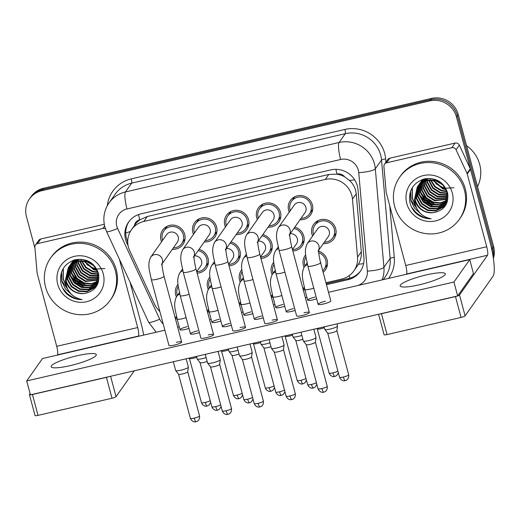 <?xml version="1.0" encoding="UTF-8"?>
<svg xmlns="http://www.w3.org/2000/svg" width="520" height="520" viewBox="0 0 520 520"><rect width="100%" height="100%" fill="white"/><g stroke="black" fill="none" stroke-linecap="round" stroke-linejoin="round"><path stroke-width="0.78" d="M272.116 274.671A12.421 11.999 35.2 0 1 271.479 272.877A12.421 11.999 35.2 0 1 273.195 262.971A12.421 11.999 35.2 0 1 273.806 262.184M240.194 282.061A12.421 11.999 35.2 0 1 239.564 280.267A12.421 11.999 35.2 0 1 241.28 270.361A12.421 11.999 35.2 0 1 241.891 269.575M208.28 289.445A12.421 11.999 35.2 0 1 207.649 287.658A12.421 11.999 35.2 0 1 209.365 277.752A12.421 11.999 35.2 0 1 209.969 276.959M176.364 296.836A12.421 11.999 35.2 0 1 175.734 295.042A12.421 11.999 35.2 0 1 177.444 285.142A12.421 11.999 35.2 0 1 178.055 284.349M318.656 251.186A12.421 11.999 35.2 0 1 327.132 259.994A12.421 11.999 35.2 0 1 325.423 269.893A12.421 11.999 35.2 0 1 323.147 272.298M304.031 267.28A12.421 11.999 35.2 0 1 303.401 265.486A12.421 11.999 35.2 0 1 305.11 255.58A12.421 11.999 35.2 0 1 305.721 254.794M294.781 227.175A12.421 11.999 35.2 0 1 303.797 236.139A12.421 11.999 35.2 0 1 302.081 246.044A12.421 11.999 35.2 0 1 292.858 251.017M262.867 234.566A12.421 11.999 35.2 0 1 271.875 243.529A12.421 11.999 35.2 0 1 270.166 253.435A12.421 11.999 35.2 0 1 260.942 258.408M230.945 241.956A12.421 11.999 35.2 0 1 239.961 250.919A12.421 11.999 35.2 0 1 238.244 260.819A12.421 11.999 35.2 0 1 229.021 265.792M199.03 249.347A12.421 11.999 35.2 0 1 208.046 258.303A12.421 11.999 35.2 0 1 206.33 268.209A12.421 11.999 35.2 0 1 197.106 273.182M312.605 236.028A12.421 11.999 35.2 0 1 311.974 234.247A12.421 11.999 35.2 0 1 313.69 224.341A12.421 11.999 35.2 0 1 325.904 219.603A12.421 11.999 35.2 0 1 335.712 228.748A12.421 11.999 35.2 0 1 333.996 238.654A12.421 11.999 35.2 0 1 323.356 243.607M257.348 219.564A12.421 11.999 35.2 0 1 256.718 217.783A12.421 11.999 35.2 0 1 258.433 207.877A12.421 11.999 35.2 0 1 270.647 203.138A12.421 11.999 35.2 0 1 280.456 212.284A12.421 11.999 35.2 0 1 278.74 222.19A12.421 11.999 35.2 0 1 268.099 227.143M225.427 226.954A12.421 11.999 35.2 0 1 224.803 225.167A12.421 11.999 35.2 0 1 226.519 215.267A12.421 11.999 35.2 0 1 238.732 210.529A12.421 11.999 35.2 0 1 248.541 219.674A12.421 11.999 35.2 0 1 246.825 229.58A12.421 11.999 35.2 0 1 236.178 234.533M193.511 234.344A12.421 11.999 35.2 0 1 192.888 232.557A12.421 11.999 35.2 0 1 194.597 222.651A12.421 11.999 35.2 0 1 206.811 217.912A12.421 11.999 35.2 0 1 216.619 227.065A12.421 11.999 35.2 0 1 214.91 236.971A12.421 11.999 35.2 0 1 204.263 241.924M161.597 241.728A12.421 11.999 35.2 0 1 160.966 239.947A12.421 11.999 35.2 0 1 162.682 230.042A12.421 11.999 35.2 0 1 174.895 225.303A12.421 11.999 35.2 0 1 184.704 234.455A12.421 11.999 35.2 0 1 182.988 244.355A12.421 11.999 35.2 0 1 172.347 249.308M289.263 212.173A12.421 11.999 35.2 0 1 288.639 210.392A12.421 11.999 35.2 0 1 290.349 200.486A12.421 11.999 35.2 0 1 302.562 195.748A12.421 11.999 35.2 0 1 312.37 204.893A12.421 11.999 35.2 0 1 310.655 214.799A12.421 11.999 35.2 0 1 300.014 219.752M325.942 282.724L341.536 279.117A21.924 21.177 -144.8 0 0 353.866 270.875L358.429 264.257C360.672 260.37 361.634 256.204 361.303 251.764L356.239 193.83L355.563 190.164C354.445 186.388 352.417 183.138 349.473 180.401L344.604 176.819A7.306 7.059 -144.8 0 0 337.038 174.064A21.924 4.296 -103 0 1 335.881 169.338M353.866 270.875A21.924 21.177 -144.8 0 0 357.546 257.094L352.476 199.167A21.924 21.177 -144.8 0 0 351.825 195.468A21.924 21.177 -144.8 0 0 325.293 179.446L143.806 221.462A21.924 21.177 -144.8 0 0 131.482 229.703A21.924 21.177 -144.8 0 0 129.747 250.731L154.505 304.103A21.924 21.177 -144.8 0 0 159.803 311.279M337.038 174.064L336.668 174.148A21.924 21.177 35.2 0 1 344.604 176.819M131.482 229.703L134.972 224.757A21.924 21.177 35.2 0 1 140.153 219.648L139.782 219.733A7.306 7.059 -144.8 0 0 134.498 225.427M336.668 174.148L328.783 174.486L147.303 216.502L140.153 219.648M207.038 310.258L208.624 309.887M238.959 302.868L240.539 302.497M270.875 295.477L272.461 295.106M302.789 288.087L304.375 287.722M174.987 317.128A21.924 21.177 -144.8 0 0 176.657 317.057M77.928 299.24A29.23 28.236 35.2 0 1 63.466 289.705A29.23 28.236 35.2 0 0 77.928 299.24M426.978 218.433A29.23 28.236 35.2 0 1 412.51 208.891A29.23 28.236 35.2 0 0 426.978 218.433M34.951 248.274L26.429 216.457A21.924 21.177 35.2 0 1 29.452 198.978L30.323 197.743A21.924 21.177 35.2 0 1 42.647 189.501L430.788 99.638A21.924 21.177 35.2 0 1 457.327 115.661L492.739 247.832A21.924 21.177 35.2 0 1 493.168 256.971A21.924 21.177 35.2 0 0 492.739 247.832L457.327 115.661A21.924 21.177 35.2 0 0 430.788 99.638L42.647 189.501A21.924 21.177 35.2 0 0 30.323 197.743L31.194 196.502A21.924 21.177 35.2 0 1 43.524 188.266L431.659 98.403A21.924 21.177 35.2 0 1 458.198 114.426L493.61 246.597A21.924 21.177 35.2 0 1 493.382 258.421M326.463 284.674L347.932 279.702A21.924 21.177 -144.8 0 0 360.256 271.466A21.924 21.177 -144.8 0 0 363.935 257.68L357.988 189.612A21.924 21.177 -144.8 0 0 357.331 185.913A21.924 21.177 -144.8 0 0 330.798 169.891L140.92 213.85A21.924 21.177 -144.8 0 0 128.596 222.092A21.924 21.177 -144.8 0 0 126.861 243.119L128.16 245.928M29.452 198.978A21.924 21.177 35.2 0 1 41.776 190.736L429.916 100.874A21.924 21.177 35.2 0 1 456.45 116.896L491.868 249.073A21.924 21.177 35.2 0 1 492.57 253.481M207.565 312.202L209.125 311.838M239.48 304.811L241.046 304.447M271.394 297.421L272.961 297.063M303.31 290.036L304.876 289.673M158.373 309.868A21.924 21.177 -144.8 0 0 159.913 311.701M175.442 318.844A21.924 21.177 -144.8 0 0 177.106 318.844M127.725 241.872A21.924 21.177 35.2 0 1 129.044 221.481M176.794 317.623A21.924 21.177 35.2 0 1 175.091 317.525M360.685 270.836A21.924 21.177 35.2 0 1 348.803 278.467L326.203 283.699M304.623 288.697L303.05 289.062M272.701 296.088L271.135 296.445M240.786 303.472L239.219 303.836M208.871 310.863L207.298 311.226M289.166 235.144L289.835 233.747C289.523 235.658 290.141 239.961 291.688 246.656A6.578 1.111 165 0 1 284.356 249.75A6.578 1.111 165 0 1 283.966 249.841A6.578 1.111 165 0 1 278.986 250.061C277.459 241.494 274.619 235.586 278.414 227.565L294.255 205.088A6.578 6.351 35.2 0 1 305.916 207.428A6.578 6.351 35.2 0 1 305.006 212.667L289.789 234.26M290.251 210.775A10.959 10.588 35.2 0 1 290.03 210.067A10.959 10.588 35.2 0 1 291.544 201.331A10.959 10.588 35.2 0 1 302.322 197.145A10.959 10.588 35.2 0 1 310.973 205.218A10.959 10.588 35.2 0 1 309.465 213.961A10.959 10.588 35.2 0 1 301.002 218.355M313.82 329.245L316.036 337.512A6.578 1.111 165 0 1 316.036 337.591A6.578 1.111 165 0 1 315.965 337.76A6.578 1.111 165 0 1 308.698 340.606A6.578 1.111 165 0 1 303.368 340.99A6.578 1.111 165 0 1 303.329 340.912L300.995 332.209M315.387 342.16A4.752 0.806 165 0 1 315.393 342.219A4.752 0.806 165 0 1 315.334 342.335A4.752 0.806 165 0 1 310.089 344.39A4.752 0.806 165 0 1 306.241 344.669A4.752 0.806 165 0 1 306.209 344.617L318.045 388.791C319.696 392.776 323.303 392.431 322.816 392.308L323.707 392.191A4.752 0.929 -103 0 1 321.925 388.563A4.752 0.806 165 0 1 318.045 388.791M318.038 251.147L318.708 249.75C318.396 251.661 319.014 255.964 320.567 262.659A6.578 1.111 165 0 1 320.495 262.906A6.578 1.111 165 0 1 312.839 265.844A6.578 1.111 165 0 1 307.86 266.065C306.332 257.498 303.498 251.589 307.288 243.568L317.596 228.943A6.578 6.351 35.2 0 1 329.257 231.276A6.578 6.351 35.2 0 1 328.347 236.522L318.663 250.263M336.966 323.882L337.526 325.962A6.578 1.111 165 0 1 337.532 326.047A6.578 1.111 165 0 1 337.46 326.209A6.578 1.111 165 0 1 331.052 328.848A6.578 1.111 165 0 1 324.857 329.44A6.578 1.111 165 0 1 324.825 329.368L324.149 326.853M313.586 234.631A10.959 10.588 35.2 0 1 313.372 233.922A10.959 10.588 35.2 0 1 314.886 225.18A10.959 10.588 35.2 0 1 325.663 221A10.959 10.588 35.2 0 1 334.315 229.073A10.959 10.588 35.2 0 1 332.8 237.809A10.959 10.588 35.2 0 1 324.337 242.209M348.719 374.784C349.278 379.132 345.891 380.614 346.262 380.257L345.202 380.64A4.752 0.929 -103 0 1 343.421 377.019A4.752 0.806 165 0 0 348.719 374.784L336.888 330.636A4.752 0.806 165 0 1 336.882 330.668A4.752 0.806 165 0 1 336.83 330.792A4.752 0.806 165 0 1 331.584 332.846A4.752 0.806 165 0 1 327.73 333.119A4.752 0.806 165 0 1 327.704 333.067M320.216 261.3A6.578 6.351 35.2 0 1 320.892 263.874M305.012 265.876A10.959 10.588 35.2 0 1 304.798 265.161A10.959 10.588 35.2 0 1 305.981 256.919M318.734 252.707A10.959 10.588 35.2 0 1 325.741 260.312A10.959 10.588 35.2 0 1 324.226 269.055A10.959 10.588 35.2 0 1 322.731 270.745M324.382 327.724A4.752 0.806 165 0 1 321.165 328.686A4.752 0.806 165 0 1 317.311 328.965A4.752 0.806 165 0 1 317.284 328.913M257.244 242.535L257.913 241.137C257.601 243.048 258.226 247.351 259.772 254.046A6.578 1.111 165 0 1 252.441 257.14A6.578 1.111 165 0 1 252.05 257.231A6.578 1.111 165 0 1 247.065 257.452C245.544 248.885 242.703 242.977 246.5 234.956L262.34 212.478A6.578 6.351 35.2 0 1 274.001 214.812A6.578 6.351 35.2 0 1 273.091 220.058L257.868 241.65M258.329 218.166A10.959 10.588 35.2 0 1 258.115 217.458A10.959 10.588 35.2 0 1 259.63 208.715A10.959 10.588 35.2 0 1 270.406 204.536A10.959 10.588 35.2 0 1 279.058 212.608A10.959 10.588 35.2 0 1 277.543 221.344A10.959 10.588 35.2 0 1 269.081 225.745M281.899 336.629L284.115 344.903A6.578 1.111 165 0 1 284.122 344.981A6.578 1.111 165 0 1 284.05 345.15A6.578 1.111 165 0 1 276.783 347.99A6.578 1.111 165 0 1 271.447 348.374A6.578 1.111 165 0 1 271.414 348.303L269.081 339.599M283.471 349.544A4.752 0.806 165 0 1 283.471 349.603A4.752 0.806 165 0 1 283.419 349.726A4.752 0.806 165 0 1 278.174 351.78A4.752 0.806 165 0 1 274.32 352.06A4.752 0.806 165 0 1 274.293 352.007M225.329 249.925L225.999 248.528C225.686 250.439 226.304 254.742 227.858 261.437A6.578 1.111 165 0 1 220.525 264.531A6.578 1.111 165 0 1 220.129 264.622A6.578 1.111 165 0 1 215.15 264.843C213.623 256.276 210.789 250.367 214.578 242.346L230.425 219.869A6.578 6.351 35.2 0 1 242.08 222.203A6.578 6.351 35.2 0 1 241.176 227.448L225.953 249.041M226.415 225.556A10.959 10.588 35.2 0 1 226.2 224.848A10.959 10.588 35.2 0 1 227.708 216.106A10.959 10.588 35.2 0 1 238.485 211.926A10.959 10.588 35.2 0 1 247.143 219.999A10.959 10.588 35.2 0 1 245.629 228.735A10.959 10.588 35.2 0 1 237.166 233.136M249.983 344.019L252.2 352.287A6.578 1.111 165 0 1 252.207 352.372A6.578 1.111 165 0 1 252.129 352.534A6.578 1.111 165 0 1 244.868 355.381A6.578 1.111 165 0 1 239.531 355.765A6.578 1.111 165 0 1 239.493 355.693L237.166 346.99M251.556 356.935A4.752 0.806 165 0 1 251.556 356.993A4.752 0.806 165 0 1 251.505 357.116A4.752 0.806 165 0 1 246.259 359.171A4.752 0.806 165 0 1 242.405 359.45A4.752 0.806 165 0 1 242.379 359.398M193.414 257.315L194.083 255.918C193.772 257.829 194.389 262.132 195.942 268.827A6.578 1.111 165 0 1 188.604 271.921A6.578 1.111 165 0 1 188.214 272.006A6.578 1.111 165 0 1 183.235 272.233C181.708 263.659 178.874 257.757 182.663 249.737L198.504 227.26A6.578 6.351 35.2 0 1 210.165 229.593A6.578 6.351 35.2 0 1 209.255 234.839L194.038 256.432M194.5 232.947A10.959 10.588 35.2 0 1 194.279 232.239A10.959 10.588 35.2 0 1 195.793 223.496A10.959 10.588 35.2 0 1 206.57 219.317A10.959 10.588 35.2 0 1 215.222 227.389A10.959 10.588 35.2 0 1 213.714 236.125A10.959 10.588 35.2 0 1 205.25 240.526M218.069 351.41L220.285 359.678A6.578 1.111 165 0 1 220.285 359.762A6.578 1.111 165 0 1 220.214 359.925A6.578 1.111 165 0 1 212.953 362.772A6.578 1.111 165 0 1 207.617 363.155A6.578 1.111 165 0 1 207.578 363.084L205.244 354.38M219.635 364.325A4.752 0.806 165 0 1 219.642 364.384A4.752 0.806 165 0 1 219.589 364.507A4.752 0.806 165 0 1 214.344 366.561A4.752 0.806 165 0 1 210.489 366.834A4.752 0.806 165 0 1 210.464 366.782M161.499 264.7L162.162 263.302C161.857 265.219 162.474 269.522 164.021 276.218A6.578 1.111 165 0 1 156.689 279.312A6.578 1.111 165 0 1 156.299 279.396A6.578 1.111 165 0 1 151.32 279.617C149.792 271.05 146.952 265.142 150.748 257.127L166.589 234.65A6.578 6.351 35.2 0 1 178.25 236.983A6.578 6.351 35.2 0 1 177.339 242.229L162.117 263.815M162.578 240.338A10.959 10.588 35.2 0 1 162.363 239.623A10.959 10.588 35.2 0 1 163.878 230.886A10.959 10.588 35.2 0 1 174.655 226.701A10.959 10.588 35.2 0 1 183.306 234.774A10.959 10.588 35.2 0 1 181.792 243.516A10.959 10.588 35.2 0 1 173.329 247.91M186.154 358.8L188.364 367.068A6.578 1.111 165 0 1 188.37 367.153A6.578 1.111 165 0 1 188.299 367.315A6.578 1.111 165 0 1 181.031 370.162A6.578 1.111 165 0 1 175.702 370.546A6.578 1.111 165 0 1 175.662 370.474L173.329 361.764M187.72 371.716A4.752 0.806 165 0 1 187.727 371.774A4.752 0.806 165 0 1 187.668 371.891A4.752 0.806 165 0 1 182.422 373.951A4.752 0.806 165 0 1 178.568 374.225A4.752 0.806 165 0 1 178.542 374.173M290.16 233.733A6.578 6.351 35.2 0 1 296.433 243.912L292.461 249.542M293.904 228.423A10.959 10.588 35.2 0 1 302.4 236.464A10.959 10.588 35.2 0 1 300.885 245.2A10.959 10.588 35.2 0 1 292.474 249.594M302.887 339.274A4.752 0.806 165 0 1 299.669 340.236A4.752 0.806 165 0 1 295.815 340.509A4.752 0.806 165 0 1 295.789 340.457L307.625 384.631C309.27 388.615 312.877 388.271 312.397 388.147L313.287 388.031A4.752 0.929 -103 0 1 311.506 384.41A4.752 0.806 165 0 1 307.625 384.631M301.86 335.426A6.578 1.111 165 0 1 292.942 336.83A6.578 1.111 165 0 1 292.903 336.759L292.233 334.237M258.245 241.118A6.578 6.351 35.2 0 1 264.511 251.303L260.546 256.932M261.989 235.814A10.959 10.588 35.2 0 1 270.478 243.854A10.959 10.588 35.2 0 1 268.97 252.59A10.959 10.588 35.2 0 1 260.559 256.984M270.972 346.658A4.752 0.806 165 0 1 267.755 347.62A4.752 0.806 165 0 1 263.9 347.9A4.752 0.806 165 0 1 263.874 347.848M269.945 342.817A6.578 1.111 165 0 1 261.027 344.221A6.578 1.111 165 0 1 260.988 344.149L260.312 341.627M226.33 248.508A6.578 6.351 35.2 0 1 232.596 258.687L228.631 264.322M230.067 243.197A10.959 10.588 35.2 0 1 238.563 251.238A10.959 10.588 35.2 0 1 237.049 259.981A10.959 10.588 35.2 0 1 228.644 264.375M239.057 354.049A4.752 0.806 165 0 1 235.833 355.01A4.752 0.806 165 0 1 231.978 355.29A4.752 0.806 165 0 1 231.953 355.238M238.024 350.207A6.578 1.111 165 0 1 229.112 351.611A6.578 1.111 165 0 1 229.073 351.533L228.397 349.018M273.097 273.26A10.959 10.588 35.2 0 1 272.877 272.552A10.959 10.588 35.2 0 1 274.066 264.31M292.468 335.114A4.752 0.806 165 0 1 289.244 336.076A4.752 0.806 165 0 1 285.389 336.356A4.752 0.806 165 0 1 285.363 336.297M241.176 280.651A10.959 10.588 35.2 0 1 240.962 279.942A10.959 10.588 35.2 0 1 242.144 271.694M260.546 342.505A4.752 0.806 165 0 1 257.329 343.466A4.752 0.806 165 0 1 253.474 343.74A4.752 0.806 165 0 1 253.448 343.688M209.261 288.041A10.959 10.588 35.2 0 1 209.047 287.333A10.959 10.588 35.2 0 1 210.23 279.084M228.631 349.895A4.752 0.806 165 0 1 225.414 350.857A4.752 0.806 165 0 1 221.559 351.13A4.752 0.806 165 0 1 221.533 351.078M177.346 295.432A10.959 10.588 35.2 0 1 177.125 294.723A10.959 10.588 35.2 0 1 178.315 286.475M196.716 357.279A4.752 0.806 165 0 1 193.492 358.241A4.752 0.806 165 0 1 189.644 358.521A4.752 0.806 165 0 1 189.618 358.469M386.581 162.812A3.653 3.53 -144.8 0 0 384.527 164.184L387.797 159.549A3.653 3.53 35.2 0 1 389.851 158.178L386.581 162.812L451.854 147.7L455.124 143.065A3.653 3.53 35.2 0 1 459.329 145.138L470.301 168.786A3.653 3.53 35.2 0 1 470.516 169.377L490.003 242.112A29.23 5.727 -103 0 1 493.103 276.127L465.101 315.848A3.653 0.617 165 0 1 461.065 317.434L455.468 296.562A3.653 0.617 -15 0 0 457.568 295.958M389.851 158.178L455.124 143.065M379.574 314.015A3.653 0.617 -15 0 0 381.472 313.697L387.062 334.562L461.065 317.434M387.062 334.562A3.653 0.617 165 0 1 384.079 334.737L378.593 314.243M381.472 313.697L455.468 296.562M457.672 295.925A3.653 0.617 -15 0 0 459.505 294.983L487.513 255.255A7.306 1.43 77 0 0 486.733 246.753L467.246 174.011A3.653 3.53 -144.8 0 0 467.031 173.42L456.06 149.78A3.653 3.53 -144.8 0 0 451.854 147.7M406.328 274.293L406.529 274.001A7.306 1.43 77 0 0 405.756 265.499L386.269 192.758A3.653 3.53 -144.8 0 1 386.159 192.147L383.916 166.484A3.653 3.53 -144.8 0 1 384.527 164.184M37.538 243.62A3.653 3.53 -144.8 0 0 35.484 244.998L38.746 240.357A3.653 3.53 35.2 0 1 40.801 238.986L37.538 243.62L102.81 228.508L104.617 225.947M40.801 238.986L104.28 224.289M130.026 282.132L140.959 322.927A29.23 5.727 -103 0 1 143.669 335.101M134.277 370.806L116.051 396.663A3.653 0.617 165 0 1 112.015 398.242L106.424 377.371A3.653 0.617 -15 0 0 108.517 376.772M30.524 394.829A3.653 0.617 -15 0 0 32.428 394.505L38.019 415.376L112.015 398.242M38.019 415.376A3.653 0.617 165 0 1 35.035 415.545L29.445 394.68A3.653 0.617 -15 0 0 30.427 394.836L457.665 295.939L473.46 273.526L469.736 259.61L328.51 292.305M32.428 394.505L106.424 377.371M138.262 336.356L138.463 336.063A7.306 1.43 77 0 0 137.69 327.561L119.347 259.11M29.445 394.68A3.653 0.617 -15 0 1 29.484 394.537L30.108 393.647M57.278 355.101L57.486 354.816A7.306 1.43 77 0 0 56.712 346.313L37.219 273.572A3.653 3.53 -144.8 0 1 37.109 272.954L34.866 247.292A3.653 3.53 -144.8 0 1 35.484 244.998M105.495 228.924A3.653 3.53 -144.8 0 0 102.81 228.508M394.628 206.31A36.537 35.288 35.2 0 1 399.666 177.183A36.537 35.288 35.2 0 1 435.584 163.241A36.537 35.288 35.2 0 1 464.438 190.151A36.537 35.288 35.2 0 1 459.394 219.284A36.537 35.288 35.2 0 1 423.475 233.22A36.537 35.288 35.2 0 1 394.628 206.31M399.666 177.183L400.537 175.948A36.537 35.288 35.2 0 1 436.456 162.006A36.537 35.288 35.2 0 1 465.309 188.916A36.537 35.288 35.2 0 1 460.265 218.042L459.394 219.284M466.57 145.685A32.884 31.759 35.2 0 1 479.687 164.372A32.884 31.759 35.2 0 1 477.536 186.596M453.986 187.707L444.444 188.292L435.767 183.729M418.216 185.738L416.553 197.912L420.661 205.446L427.863 210.028L436.202 210.47L443.411 206.7L445.159 204.724M418.022 185.965L416.208 198.4L420.31 205.94L427.518 210.522L435.857 210.964L443.066 207.194L444.99 204.971L447.076 192.075L442.741 184.867L435.305 180.609L426.738 180.492L419.296 184.587L417.293 186.921L414.55 199.069A16.517 15.958 35.2 0 0 414.837 200.343A16.517 15.958 35.2 0 0 433.706 212.635C444.288 210.359 448.929 203.821 447.642 193.018C443.742 181.883 435.884 177.203 424.067 178.978C413.094 182.904 408.369 190.671 409.89 202.28C410.793 206.33 412.692 209.872 415.597 212.908C420.062 216.911 425.256 218.875 431.178 218.797C421.369 216.723 415.831 210.607 414.55 200.453L414.55 199.069M419.036 184.847L417.937 195.949L422.045 203.483L429.247 208.065L437.587 208.507L444.795 204.737L445.79 203.703M418.821 185.061L417.593 196.436L421.694 203.977L428.903 208.559L437.242 209.001L444.45 205.231L445.64 203.964M446.375 203.008L447.447 201.227M419.933 184.008L419.322 193.98L423.423 201.519L430.632 206.102L438.971 206.544L446.342 202.625M419.699 184.21L418.977 194.474L423.079 202.014L430.281 206.596L438.62 207.038L446.212 202.897M420.907 183.228L420.706 192.017L424.808 199.556L432.016 204.139L439.816 204.685L446.803 201.481M420.654 183.417L420.355 192.511L424.463 200.05L431.665 204.633L439.634 205.147L446.693 201.773M421.967 182.507L422.091 190.053L426.192 197.594L433.394 202.176L440.538 202.826L447.181 200.278M421.694 182.683L421.74 190.547L425.848 198.081L433.05 202.664L440.356 203.294L447.096 200.59M423.118 181.85L423.469 188.091L427.576 195.631L434.779 200.213L447.46 199.011M422.825 182.013L423.124 188.584L427.232 196.118L434.434 200.701L447.401 199.336M424.379 181.272L424.853 186.128L428.961 193.667L436.163 198.25L447.635 197.665M424.053 181.409L424.509 186.622L428.616 194.155L435.819 198.738L447.603 198.01M425.75 180.772L426.238 184.165L430.346 191.705L437.548 196.287L447.688 196.228M425.399 180.889L425.893 184.659L430.001 192.192L437.203 196.775L447.688 196.599M427.271 180.369L427.622 182.202L431.73 189.742L438.932 194.324L447.59 194.694M426.875 180.459L427.278 182.696L431.385 190.229L438.588 194.811L447.629 195.091M428.974 180.096L433.115 187.779L440.317 192.361L447.317 193.031M428.526 180.147L432.763 188.266L439.972 192.849L447.408 193.459M430.918 179.998L435.168 186.492L441.701 190.398L446.797 191.191M429.962 178.425L430.255 179.53M430.404 179.998L434.629 186.797L441.356 190.886L446.953 191.672M433.257 180.18L443.085 188.435L445.874 189.072M432.627 180.096L442.735 188.922L446.16 189.638M441.616 183.099L435.65 180.122L427.082 180.005L419.64 184.1L417.293 186.921M417.469 186.68L415.168 199.875C418.288 208.891 424.469 213.148 433.706 212.635M426.998 178.477L421.025 182.136L418.178 185.712M418.853 184.717L418.366 185.478M428.721 178.393L420.68 182.624L418.678 184.958M420.238 182.754L419.75 183.514M419.601 183.775L419.172 184.574M424.171 178.952L422.065 180.661L419.562 183.749M419.406 184.002L418.964 184.795M421.623 180.785L421.135 181.552M420.986 181.811L420.55 182.611M420.42 182.884L420.043 183.722M421.791 180.537L420.947 181.786M420.791 182.039L420.349 182.832M420.206 183.099L419.822 183.931M422.363 179.849L421.935 180.648M421.804 180.921L421.428 181.76M421.317 182.046L420.999 182.93M422.598 179.406L422.331 179.816M422.175 180.076L421.726 180.869M421.59 181.136L421.2 181.968M421.083 182.247L420.751 183.125M423.046 179.264L422.812 179.797M422.701 180.083L422.383 180.967M422.292 181.266L422.038 182.195M422.91 179.303L422.584 180.005M422.468 180.284L422.136 181.161M422.038 181.454L421.772 182.37M423.676 179.303L423.423 180.232M423.351 180.544L423.169 181.519M423.423 179.491L423.156 180.408M423.079 180.719L422.877 181.681M424.684 178.834L424.554 179.556M424.502 179.888L424.398 180.915M424.431 178.886L424.262 179.719M424.209 180.05L424.079 181.064M425.51 178.672L425.464 179.101M425.438 179.446L425.393 180.518M452.29 192.959A23.829 23.016 35.2 0 1 435.611 220.916A23.829 23.016 35.2 0 1 406.77 203.502A23.829 23.016 35.2 0 1 423.456 175.552A23.829 23.016 35.2 0 1 452.29 192.959M443.937 203.339A32.884 31.759 35.2 0 1 442.566 203.08M433.173 199.602A32.884 31.759 35.2 0 1 428.22 196.281M420.94 188.162A32.884 31.759 35.2 0 1 420.231 187.005M419.972 186.55A32.884 31.759 35.2 0 1 419.425 185.53M420.888 192.692L426.433 199.797L434.096 204.048L438.029 204.9M419.504 194.656L425.048 201.76L432.712 206.011L436.644 206.863M412.353 187.59L412.36 198.159L415.226 204.718M410.625 191.165L410.976 200.122L419.822 212.888M411.574 207.155L417.06 213.805L424.411 217.796L431.178 218.797M421.454 194.311L433.921 204.295L436.391 204.919M420.069 196.274L432.543 206.258L435.006 206.882M412.165 187.902L412.185 198.406L415.5 205.634M410.371 191.912L410.8 200.369L414.459 208.078L420.934 213.967M45.578 287.125A36.537 35.288 35.2 0 1 50.622 257.992A36.537 35.288 35.2 0 1 86.541 244.056A36.537 35.288 35.2 0 1 115.388 270.959A36.537 35.288 35.2 0 1 110.344 300.092A36.537 35.288 35.2 0 1 74.425 314.034A36.537 35.288 35.2 0 1 45.578 287.125M50.622 257.992L51.493 256.757A36.537 35.288 35.2 0 1 87.412 242.814A36.537 35.288 35.2 0 1 116.259 269.724A36.537 35.288 35.2 0 1 111.215 298.857L110.344 300.092M104.936 268.515L95.401 269.1L86.716 264.537M69.166 266.546L67.509 278.72L71.611 286.253L78.812 290.836L87.152 291.284L94.367 287.514L96.109 285.538M68.978 266.773L67.158 279.208L71.266 286.748L78.468 291.33L86.808 291.772L94.023 288.002L95.94 285.786L98.033 272.883L93.691 265.675L86.262 261.417L77.688 261.3L70.245 265.401L68.243 267.735L65.507 279.883A16.517 15.958 35.2 0 0 65.793 281.151A16.517 15.958 35.2 0 0 84.656 293.442C95.238 291.168 99.885 284.628 98.599 273.825C94.698 262.691 86.84 258.011 75.023 259.786C64.051 263.712 59.319 271.479 60.84 283.088C61.743 287.137 63.648 290.68 66.547 293.716C71.019 297.726 76.213 299.689 82.127 299.605C72.326 297.531 66.781 291.414 65.507 281.262L65.507 279.883M69.986 265.655L68.887 276.757L72.995 284.291L80.197 288.873L88.537 289.322L95.752 285.552L96.746 284.512M69.778 265.876L68.543 277.245L72.65 284.784L79.852 289.367L88.192 289.809L95.401 286.039L96.59 284.772M97.325 283.822L98.403 282.042M70.883 264.823L70.272 274.794L74.38 282.328L81.582 286.91L89.921 287.358L97.292 283.433M70.655 265.025L69.927 275.281L74.035 282.822L81.237 287.404L89.577 287.846L97.162 283.706M71.858 264.043L71.656 272.831L75.764 280.365L82.966 284.947L90.766 285.5L97.76 282.295M71.611 264.231L71.311 273.319L75.419 280.858L82.621 285.441L90.584 285.961L97.65 282.581M72.924 263.322L73.041 270.868L77.148 278.401L84.351 282.984L91.487 283.641L98.13 281.093M72.65 263.497L72.696 271.356L76.804 278.896L84.006 283.478L91.312 284.108L98.046 281.398M74.074 262.665L74.425 268.905L78.533 276.439L85.735 281.021L98.416 279.819M73.775 262.821L74.081 269.392L78.182 276.933L85.391 281.515L98.352 280.144M75.329 262.08L75.809 266.942L79.918 274.476L87.12 279.058L98.585 278.473M75.004 262.217L75.465 267.43L79.567 274.969L86.775 279.552L98.553 278.817M76.707 261.579L77.194 264.979L81.296 272.512L88.504 277.095L98.638 277.043M76.349 261.697L76.85 265.467L80.951 273.007L88.153 277.589L98.638 277.407M78.227 261.177L78.579 263.016L82.68 270.55L89.888 275.132L98.547 275.502M77.831 261.267L78.227 263.503L82.336 271.043L89.538 275.626L98.585 275.899M79.924 260.904L84.065 268.587L91.267 273.169L98.273 273.839M79.482 260.962L83.72 269.081L90.922 273.663L98.358 274.267M81.874 260.806L86.119 267.306L92.651 271.206L97.747 271.999M80.918 259.233L81.211 260.338M81.361 260.812L85.579 267.605L92.306 271.7L97.909 272.48M84.214 260.988L94.035 269.243L96.831 269.88M83.577 260.904L93.691 269.737L97.11 270.445M92.573 263.906L86.606 260.93L78.032 260.812L70.597 264.908L68.25 267.728M68.419 267.488L66.125 280.683C69.245 289.705 75.419 293.956 84.656 293.442M77.948 259.285L71.981 262.945L69.134 266.519M69.803 265.525L69.323 266.286M79.677 259.2L71.63 263.439L69.628 265.766M71.188 263.562L70.707 264.322M70.551 264.583L70.122 265.382M75.127 259.76L73.014 261.476L70.519 264.557M70.356 264.81L69.914 265.603M72.573 261.599L72.091 262.36M71.936 262.62L71.507 263.419M71.37 263.692L71 264.531M72.742 261.352L71.903 262.594M71.741 262.847L71.299 263.64M71.162 263.913L70.772 264.739M73.32 260.656L72.891 261.456M72.755 261.729L72.384 262.567M72.267 262.86L71.955 263.738M73.547 260.221L73.281 260.631M73.125 260.884L72.683 261.677M72.547 261.944L72.157 262.776M72.04 263.062L71.708 263.933M73.996 260.072L73.769 260.605M73.651 260.891L73.34 261.775M73.242 262.08L72.995 263.003M73.859 260.117L73.541 260.812M73.424 261.099L73.093 261.969M72.995 262.269L72.728 263.178M74.627 260.117L74.38 261.04M74.302 261.358L74.12 262.334M74.373 260.306L74.107 261.216M74.029 261.534L73.834 262.49M75.634 259.642L75.504 260.37M75.459 260.702L75.355 261.729M75.387 259.701L75.218 260.526M75.159 260.858L75.036 261.872M76.466 259.48L76.421 259.909M76.388 260.253L76.349 261.326M103.246 273.774A23.829 23.016 35.2 0 1 86.56 301.724A23.829 23.016 35.2 0 1 57.72 284.31A23.829 23.016 35.2 0 1 74.406 256.36A23.829 23.016 35.2 0 1 103.246 273.774M94.887 284.147A32.884 31.759 35.2 0 1 93.516 283.894M84.13 280.417A32.884 31.759 35.2 0 1 79.17 277.089M71.89 268.97A32.884 31.759 35.2 0 1 71.188 267.813M70.928 267.358A32.884 31.759 35.2 0 1 70.376 266.344M71.838 273.5L77.383 280.611L85.052 284.863L88.985 285.714M70.454 275.464L75.998 282.575L83.668 286.825L87.601 287.677M63.31 268.398L63.31 278.974L66.177 285.532M61.575 271.98L61.925 280.937L70.779 293.696M62.523 287.963L68.016 294.619L75.361 298.603L82.127 299.605M72.41 275.119L84.877 285.11L87.341 285.727M71.025 277.082L83.492 287.072L85.956 287.69M63.115 268.717L63.141 279.214L66.45 286.442M61.321 272.721L61.757 281.177L65.409 288.886L71.89 294.775M187.356 326.632A6.578 1.111 -15 0 0 180.024 329.726A6.578 1.111 -15 0 0 185.393 329.413A6.578 1.111 -15 0 0 188.975 328.393M219.271 319.241A6.578 1.111 -15 0 0 211.939 322.335A6.578 1.111 -15 0 0 217.308 322.023A6.578 1.111 -15 0 0 220.889 321.009M251.186 311.851A6.578 1.111 -15 0 0 243.854 314.945A6.578 1.111 -15 0 0 249.23 314.632A6.578 1.111 -15 0 0 252.811 313.619M283.108 304.46A6.578 1.111 -15 0 0 275.769 307.554A6.578 1.111 -15 0 0 281.144 307.242A6.578 1.111 -15 0 0 284.726 306.228M315.022 297.076A6.578 1.111 -15 0 0 307.69 300.163A6.578 1.111 -15 0 0 313.06 299.858A6.578 1.111 -15 0 0 316.641 298.838M197.775 330.785A6.578 1.111 -15 0 0 190.444 333.879A6.578 1.111 -15 0 0 195.819 333.574A6.578 1.111 -15 0 0 199.4 332.553M229.697 323.401A6.578 1.111 -15 0 0 222.358 326.495A6.578 1.111 -15 0 0 227.734 326.183A6.578 1.111 -15 0 0 231.316 325.163M261.612 316.011A6.578 1.111 -15 0 0 254.28 319.105A6.578 1.111 -15 0 0 259.649 318.793A6.578 1.111 -15 0 0 263.231 317.772M293.527 308.62A6.578 1.111 -15 0 0 286.195 311.714A6.578 1.111 -15 0 0 291.564 311.402A6.578 1.111 -15 0 0 295.146 310.388M151.32 279.617L168.948 345.429A6.578 1.111 -15 0 0 174.323 345.118A6.578 1.111 -15 0 0 181.656 342.024A6.578 1.111 -15 0 0 176.286 342.335M183.235 272.233L200.869 338.039A6.578 1.111 -15 0 0 206.239 337.727A6.578 1.111 -15 0 0 213.571 334.633A6.578 1.111 -15 0 0 208.202 334.945M215.15 264.843L232.785 330.649A6.578 1.111 -15 0 0 238.154 330.337A6.578 1.111 -15 0 0 245.492 327.249A6.578 1.111 -15 0 0 240.117 327.555M247.065 257.452L264.7 323.258A6.578 1.111 -15 0 0 270.075 322.953A6.578 1.111 -15 0 0 277.407 319.858A6.578 1.111 -15 0 0 272.031 320.171M325.442 301.23A6.578 1.111 -15 0 0 318.11 304.324A6.578 1.111 -15 0 0 323.486 304.012A6.578 1.111 -15 0 0 330.817 300.918L320.567 262.659M278.986 250.061L296.621 315.874A6.578 1.111 -15 0 0 301.99 315.562A6.578 1.111 -15 0 0 309.322 312.468A6.578 1.111 -15 0 0 303.953 312.78M70.207 365.625A23.381 3.952 -15 0 0 96.284 354.627A23.381 3.952 -15 0 0 77.181 355.732A23.381 3.952 -15 0 0 51.109 366.73A23.381 3.952 -15 0 0 70.207 365.625M419.257 284.817A23.381 3.952 -15 0 0 445.328 273.819A23.381 3.952 -15 0 0 426.231 274.924A23.381 3.952 -15 0 0 400.153 285.922A23.381 3.952 -15 0 0 419.257 284.817M164.866 330.194L42.504 358.521L26.702 380.939L453.934 282.029L469.736 259.61M306.923 297.303L305.357 297.668M275.008 304.694L273.442 305.058M243.087 312.084L241.527 312.449M211.172 319.475L209.606 319.833M179.257 326.865L177.691 327.223M453.934 282.029L457.665 295.939M26.702 380.939L30.433 394.849M194.409 255.899A6.578 6.351 35.2 0 1 200.681 266.078L196.709 271.707M198.153 250.588A10.959 10.588 35.2 0 1 206.648 258.628A10.959 10.588 35.2 0 1 205.133 267.371A10.959 10.588 35.2 0 1 196.729 271.765M207.136 361.439A4.752 0.806 165 0 1 203.918 362.401A4.752 0.806 165 0 1 200.064 362.681A4.752 0.806 165 0 1 200.037 362.629M206.108 357.598A6.578 1.111 165 0 1 197.191 358.995A6.578 1.111 165 0 1 197.158 358.924L196.482 356.408M356.239 193.83L352.476 199.167M125.71 233.064A21.924 2.905 -24.9 0 0 130.41 231.394M349.979 278.161A21.924 4.296 -103 0 1 349.161 275.646M358.429 264.257A21.924 4.394 -5 0 0 363.616 263.608M349.473 180.401A21.924 4.394 -5 0 0 354.666 179.836M139.782 219.733A21.924 4.296 -103 0 1 138.528 214.558M328.783 174.486L325.293 179.446M361.303 251.764L357.546 257.094M147.303 216.502L143.806 221.462M43.524 188.266L41.776 190.736M431.659 98.403L429.916 100.874M458.198 114.426L456.45 116.896M493.61 246.597L491.868 249.073M357.396 285.623A14.612 14.118 -144.8 0 0 367.354 271.122L358.741 172.64A14.612 14.118 -144.8 0 0 358.306 170.177A14.612 14.118 -144.8 0 0 340.62 159.49L127.004 208.949A14.612 14.118 -144.8 0 0 116.766 226.096A14.612 14.118 -144.8 0 0 117.624 228.462L159.718 319.195A14.612 14.118 -144.8 0 0 163.189 323.928M127.004 208.949A14.612 2.867 77 0 1 125.45 191.945L339.066 142.487A29.23 28.236 35.2 0 1 374.452 163.852A29.23 28.236 35.2 0 1 375.317 168.779L381.531 159.972A29.23 28.236 -144.8 0 0 380.66 155.038A29.23 28.236 -144.8 0 0 345.28 133.679L131.664 183.131A29.23 28.236 -144.8 0 0 115.232 194.123L109.018 202.93A29.23 28.236 35.2 0 1 125.45 191.945L131.664 183.131A3.653 0.715 -103 0 0 131.274 178.88L344.89 129.428A3.653 0.715 -103 0 1 345.28 133.679L339.066 142.487A14.612 2.867 77 0 0 340.62 159.49M109.018 202.93C104.091 210.236 102.7 218.186 104.832 226.785L106.548 231.517A14.612 1.937 -24.9 0 0 117.624 228.462M344.89 129.428A32.884 31.759 35.2 0 1 384.696 153.459A32.884 31.759 35.2 0 1 385.671 159.003L385.95 162.169M389.766 205.829L394.284 257.491A32.884 31.759 35.2 0 1 388.603 278.395M107.348 205.608A32.884 31.759 35.2 0 1 131.274 178.88M358.741 172.64A14.612 2.931 -5 0 0 375.317 168.779L383.929 267.267L390.143 258.453L381.531 159.972A3.653 0.734 175 0 1 385.671 159.003M367.354 271.122A14.612 2.931 -5 0 0 383.929 267.267A29.23 28.236 35.2 0 1 382.122 279.897M383.26 279.63L385.236 276.829A29.23 28.236 -144.8 0 0 390.143 258.453A3.653 0.734 175 0 1 394.284 257.491M106.548 231.517L148.642 322.25A14.612 1.937 -24.9 0 0 159.718 319.195M348.803 278.467L347.932 279.702M127.725 241.891L126.861 243.119M323.707 392.191L324.772 391.807C324.396 392.158 327.788 390.683 327.223 386.334A4.752 0.806 165 0 1 321.925 388.563M278.414 227.565A6.578 6.351 35.2 0 1 289.803 233.987M307.288 243.568A6.578 6.351 35.2 0 1 318.682 249.99M343.421 377.019A4.752 0.806 165 0 1 339.541 377.24L327.711 333.099M337.896 371.104A4.752 0.806 165 0 1 333.001 372.86A4.752 0.806 165 0 1 329.121 373.087L317.291 328.939M338.357 372.821L336.759 375.499L334.776 376.48A4.752 0.929 -103 0 1 333.001 372.86M313.775 288.125A6.578 1.111 165 0 1 309.797 289.231A6.578 1.111 165 0 1 304.817 289.452C303.29 280.885 300.456 274.976 304.245 266.955A6.578 6.351 35.2 0 1 307.483 264.608M286.13 396.182C287.775 400.166 291.382 399.822 290.901 399.698L292.851 399.191C292.481 399.549 295.867 398.067 295.308 393.718A4.752 0.806 165 0 1 290.011 395.954A4.752 0.806 165 0 1 286.13 396.182L274.3 352.034M291.792 399.575A4.752 0.929 -103 0 1 290.011 395.954M246.5 234.956A6.578 6.351 35.2 0 1 257.887 241.378M254.215 403.572C255.859 407.557 259.467 407.206 258.986 407.089L260.936 406.582C260.559 406.939 263.952 405.457 263.393 401.109A4.752 0.806 165 0 1 258.096 403.344A4.752 0.806 165 0 1 254.215 403.572L242.385 359.424M259.877 406.965A4.752 0.929 -103 0 1 258.096 403.344M214.578 242.346A6.578 6.351 35.2 0 1 225.972 248.768M222.3 410.956C223.944 414.941 227.552 414.596 227.065 414.473L229.021 413.972C228.644 414.329 232.037 412.848 231.472 408.499A4.752 0.806 165 0 1 226.181 410.735A4.752 0.806 165 0 1 222.3 410.956L210.47 366.815M227.955 414.356A4.752 0.929 -103 0 1 226.181 410.735M182.663 249.737A6.578 6.351 35.2 0 1 194.051 256.159M190.379 418.347C192.023 422.331 195.637 421.987 195.15 421.863L197.1 421.363C196.729 421.714 200.122 420.238 199.556 415.89A4.752 0.806 165 0 1 194.259 418.125A4.752 0.806 165 0 1 190.379 418.347L178.555 374.199M196.04 421.746A4.752 0.929 -103 0 1 194.259 418.125M150.748 257.127A6.578 6.351 35.2 0 1 162.136 263.549M316.407 382.655A4.752 0.806 165 0 1 311.506 384.41M284.895 272.123A6.578 1.111 165 0 1 280.923 273.228A6.578 1.111 165 0 1 275.945 273.455C274.417 264.882 271.577 258.98 275.373 250.958A6.578 6.351 35.2 0 1 278.61 248.612M284.486 390.046A4.752 0.806 165 0 1 279.591 391.794A4.752 0.806 165 0 1 275.711 392.022L263.881 347.874M284.947 391.755L283.348 394.433L281.365 395.421A4.752 0.929 -103 0 1 279.591 391.794M252.98 279.513A6.578 1.111 165 0 1 249.008 280.618A6.578 1.111 165 0 1 244.03 280.839C242.502 272.272 239.661 266.364 243.458 258.349A6.578 6.351 35.2 0 1 246.694 255.996M252.571 397.429A4.752 0.806 165 0 1 247.669 399.185A4.752 0.806 165 0 1 243.789 399.412L231.966 355.264M253.032 399.146L251.427 401.824L249.451 402.812A4.752 0.929 -103 0 1 247.669 399.185M221.065 286.904A6.578 1.111 165 0 1 217.087 288.008A6.578 1.111 165 0 1 212.108 288.23C210.581 279.663 207.747 273.754 211.536 265.733A6.578 6.351 35.2 0 1 214.78 263.387M305.981 378.495A4.752 0.806 165 0 1 301.08 380.25A4.752 0.806 165 0 1 297.2 380.478L285.044 335.901M306.442 380.211L304.837 382.889L302.861 383.871A4.752 0.929 -103 0 1 301.08 380.25M281.853 295.516A6.578 1.111 165 0 1 277.882 296.621A6.578 1.111 165 0 1 272.903 296.842C271.375 288.275 268.541 282.367 272.331 274.346A6.578 6.351 35.2 0 1 275.567 271.999M274.066 385.885A4.752 0.806 165 0 1 269.165 387.641A4.752 0.806 165 0 1 265.284 387.862L253.455 343.72M274.521 387.601L272.922 390.273L270.946 391.261A4.752 0.929 -103 0 1 269.165 387.641M249.938 302.906A6.578 1.111 165 0 1 245.967 304.012A6.578 1.111 165 0 1 240.988 304.233C239.46 295.666 236.619 289.757 240.416 281.736A6.578 6.351 35.2 0 1 243.653 279.389M242.144 393.276A4.752 0.806 165 0 1 237.25 395.031A4.752 0.806 165 0 1 233.369 395.252L221.54 351.104M242.606 394.992L241.007 397.663L239.025 398.651A4.752 0.929 -103 0 1 237.25 395.031M218.023 310.291A6.578 1.111 165 0 1 214.045 311.402A6.578 1.111 165 0 1 209.066 311.623C207.545 303.05 204.705 297.147 208.494 289.127A6.578 6.351 35.2 0 1 211.738 286.78M210.23 400.666A4.752 0.806 165 0 1 205.328 402.415A4.752 0.806 165 0 1 201.455 402.643L189.293 358.072M210.691 402.376L209.086 405.054L207.109 406.042A4.752 0.929 -103 0 1 205.328 402.415M186.102 317.681A6.578 1.111 165 0 1 182.13 318.786A6.578 1.111 165 0 1 177.151 319.014C175.624 310.44 172.79 304.531 176.579 296.517A6.578 6.351 35.2 0 1 179.816 294.164M406.529 274.001L487.513 255.255M405.756 265.499L486.733 246.753M470.516 169.377L467.246 174.011M459.505 294.983L465.101 315.848M467.031 173.42L470.301 168.786M459.329 145.138L456.06 149.78M57.486 354.816L138.463 336.063M56.712 346.313L137.69 327.561M110.591 376.291L116.051 396.663M425.106 217.997A29.23 28.236 35.2 0 1 413.185 209.944M76.063 298.812A29.23 28.236 35.2 0 1 64.136 290.752M220.656 404.82A4.752 0.806 165 0 1 215.755 406.575A4.752 0.806 165 0 1 211.874 406.803L200.044 362.654M221.111 406.536L219.511 409.214L217.536 410.196A4.752 0.929 -103 0 1 215.755 406.575M189.144 294.294A6.578 1.111 165 0 1 185.172 295.399A6.578 1.111 165 0 1 180.193 295.62C178.666 287.053 175.832 281.144 179.621 273.124A6.578 6.351 35.2 0 1 182.858 270.777M148.642 322.25L156.169 332.209M291.544 201.331L294.801 196.716M315.393 342.219L316.036 337.591M309.465 213.961L312.715 209.346M291.688 246.656L309.322 312.468M306.241 344.669L303.368 340.99M327.223 386.334L315.393 342.186M336.882 330.668L337.532 326.047M314.886 225.18L318.136 220.565M307.86 266.065L318.11 304.324M327.73 333.119L324.857 329.44M332.8 237.809L336.057 233.194M339.541 377.24C341.185 381.225 344.793 380.881 344.312 380.757L345.202 380.64M307.086 262.925L304.245 266.955M304.817 289.452L307.69 300.163M317.311 328.965L316.959 328.517M324.226 269.055L327.476 264.44M329.121 373.087C330.766 377.072 334.373 376.727 333.885 376.603L334.776 376.48M259.63 208.715L262.88 204.1M283.471 349.603L284.122 344.981M277.543 221.344L280.8 216.73M259.772 254.046L277.407 319.858M274.32 352.06L271.447 348.374M295.308 393.718L283.478 349.576M227.708 216.106L230.964 211.49M263.393 401.109L251.563 356.967L252.207 352.372M245.629 228.735L248.885 224.12M227.858 261.437L245.492 327.249M242.405 359.45L239.531 355.765M195.793 223.496L199.05 218.881M219.642 364.384L220.285 359.762M213.714 236.125L216.964 231.511M195.942 268.827L213.571 334.633M210.489 366.834L207.617 363.155M231.472 408.499L219.642 364.351M163.878 230.886L167.128 226.272M187.727 371.774L188.37 367.153M181.792 243.516L185.049 238.901M164.021 276.218L181.656 342.024M178.568 374.225L175.702 370.546M199.556 415.89L187.727 371.741M316.862 384.371L315.263 387.043L313.287 388.031M278.213 246.928L275.373 250.958M275.945 273.455L286.195 311.714M295.815 340.509L292.942 336.83M300.885 245.2L304.142 240.584M246.298 254.319L243.458 258.349M244.03 280.839L254.28 319.105M263.9 347.9L261.027 344.221M268.97 252.59L272.22 247.975M275.711 392.022C277.355 396.006 280.963 395.662 280.475 395.538L281.365 395.421M214.377 261.703L211.536 265.733M212.108 288.23L222.358 326.495M231.978 355.29L229.112 351.611M237.049 259.981L240.305 255.366M243.789 399.412C245.433 403.397 249.047 403.052 248.56 402.928L249.451 402.812M275.171 270.315L272.331 274.346M272.903 296.842L275.769 307.554M297.2 380.478C298.844 384.456 302.458 384.111 301.971 383.994L302.861 383.871M243.256 277.706L240.416 281.736M240.988 304.233L243.854 314.945M253.474 343.74L253.123 343.291M265.284 387.862C266.929 391.846 270.536 391.501 270.056 391.378L270.946 391.261M211.334 285.096L208.494 289.127M209.066 311.623L211.939 322.335M221.559 351.13L221.208 350.682M233.369 395.252C235.014 399.237 238.622 398.892 238.141 398.769L239.025 398.651M179.419 292.487L176.579 296.517M177.151 319.014L180.024 329.726M201.455 402.643C203.099 406.627 206.707 406.282 206.219 406.159L207.109 406.042M420.062 182.994L420.407 182.507M71.013 263.803L71.364 263.315M182.462 269.094L179.621 273.124M180.193 295.62L190.444 333.879M200.064 362.681L197.191 358.995M205.133 267.371L208.39 262.756M211.874 406.803C213.519 410.787 217.126 410.443 216.645 410.319L217.536 410.196"/></g></svg>
